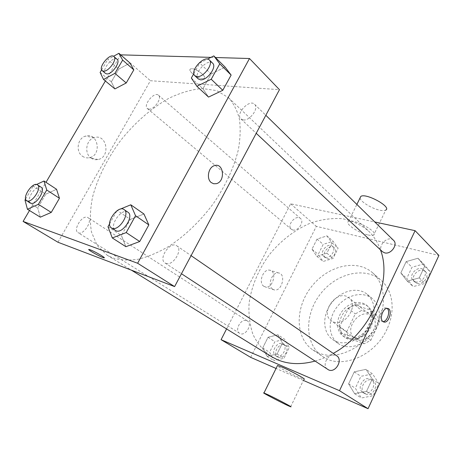 <?xml version="1.0" encoding="UTF-8"?>
<svg xmlns="http://www.w3.org/2000/svg" width="462" height="462" viewBox="0 0 462 462"><rect width="100%" height="100%" fill="white"/><g stroke="black" fill="none" stroke-linecap="round" stroke-linejoin="round"><path stroke-width="0.35" stroke-dasharray="2.31 1.73" d="M333.576 321.979C345.333 326.934 359.17 305.024 348.879 297.846C337.849 288.236 319.121 312.514 331.225 320.743L333.576 321.979M356.987 339.339C368.618 344.34 381.831 323.267 371.621 316.106C360.631 306.554 342.631 329.897 354.66 338.097L356.987 339.339M346.696 331.797L355.255 313.894L361.648 310.481L377.442 315.604L379.458 321.899L370.778 340.361L364.16 343.768L348.487 338.086L346.696 331.797L339.674 326.588L348.371 308.501L355.255 313.894M379.458 321.899L372.672 316.447L363.848 335.112L370.778 340.361M364.16 343.768L357.178 338.582L341.441 332.923L348.487 338.086M357.178 338.582L363.848 335.112M372.672 316.447L370.68 310.106L377.442 315.604M348.371 308.501L354.81 305.024L370.68 310.106M339.674 326.588L341.441 332.923M371.055 326.698C366.175 337.722 352.096 343.185 344.658 337.254C337.809 332.322 337.653 320.57 344.057 312.381C350.346 304.112 361.758 301.276 368.266 306.647C373.567 311.619 374.497 318.301 371.055 326.698M369.317 325.34C372.776 316.92 371.852 310.221 366.545 305.249C360.037 299.873 348.608 302.726 342.296 311.024C335.874 319.242 336.018 331.017 342.868 335.949L345.94 337.578C353.713 340.673 365.032 334.846 369.317 325.34M354.81 305.024L361.648 310.481M376.357 327.725C369.265 343.792 348.827 351.778 338.028 343.341C327.853 336.18 327.65 318.924 337.017 306.953C346.211 294.854 362.953 290.667 372.464 298.689C380.024 305.89 381.317 315.569 376.357 327.725M371.102 323.579C363.912 339.784 343.353 347.898 332.542 339.443C322.355 332.27 322.222 314.911 331.67 302.829C340.956 290.621 357.779 286.342 367.302 294.369C374.867 301.588 376.132 311.324 371.102 323.579M387.069 328.944C375.069 356.266 340.673 369.952 322.493 356.393C304.498 344.334 304.314 314.547 320.345 294.092C336.059 273.394 364.911 266.008 381.144 280.353C392.85 290.309 395.778 310.701 387.069 328.944M378.176 321.806C387.075 303.297 384.245 282.704 372.516 272.73C356.242 258.362 327.16 266.043 311.209 287.052C294.947 307.813 294.906 337.895 312.93 349.982L318.613 352.956C337.583 361.307 367.117 346.523 378.176 321.806M417.977 258.246L424.653 266.308L419.271 277.881L407.265 281.144L400.825 272.95L406.156 261.625L417.977 258.246L424.653 266.308L419.271 277.881L407.265 281.144L400.825 272.95L406.156 261.625L417.977 258.246L423.723 263.946L430.393 271.979L425.098 283.443L413.172 286.613L406.745 278.453L411.994 267.238L423.723 263.946M326.969 235.863L331.982 242.856L326.882 253.176L316.817 256.3L311.994 249.197L317.042 239.079L326.969 235.863L331.982 242.856L326.882 253.176L316.817 256.3L311.994 249.197L317.042 239.079L326.969 235.863L333.079 241.222L338.103 248.204L333.073 258.431L323.065 261.48L318.22 254.395L323.204 244.363L333.079 241.222M250.664 357.363L316.32 226.345L438.9 255.434M303.395 380.422L276.051 368.462M366.008 369.329L372.257 379.025L366.528 391.349L354.614 393.693L348.614 383.87L354.285 371.829L366.008 369.329L372.257 379.025L366.528 391.349L354.614 393.693L348.614 383.87L354.285 371.829L366.008 369.329L372.551 373.902L378.8 383.541L373.163 395.732L361.33 398.007L355.324 388.247L360.903 376.334L372.551 373.902M277.841 334.771L282.449 343.064L277.05 353.979L267.105 356.381L262.687 347.984L268.024 337.289L277.841 334.771L282.449 343.064L277.05 353.979L267.105 356.381L262.687 347.984L268.024 337.289L277.841 334.771L284.632 339.235L289.27 347.493L283.951 358.304L274.053 360.643L269.606 352.287L274.867 341.695L284.632 339.235M314.986 361.105C321.13 359.378 327.212 356.808 333.229 353.395M380.411 249.798C377.691 242.221 373.671 235.897 368.353 230.838C360.724 224.624 351.98 220.565 342.134 218.659C331.924 218.012 321.535 219.427 310.955 222.898C295.282 229.429 280.832 240.546 269.323 254.747C258.345 269.825 251.605 285.943 249.099 303.101C248.429 314.212 249.699 324.624 252.916 334.332C257.265 343.376 263.409 350.797 271.356 356.595M226.571 328.938L290.621 203.794L374.78 221.974M292.758 229.96C298.002 231.635 304.735 221.662 300.502 218.497C295.946 214.125 286.29 225.439 291.326 229.244L292.758 229.96M393.549 240.35C388.167 234.604 376.432 246.564 382.403 251.669M336.723 355.798C329.983 350.722 320.518 365.153 327.772 369.473M246.754 320.628L247.418 320.969C253.13 324.214 245.016 337.104 239.634 333.316C234.176 330.33 241.1 318.041 246.754 320.628M290.621 203.794L316.32 226.345M263.744 286.226L265.431 286.954C273.077 288.785 277.466 270.94 269.56 270.154C263.178 268.74 258.102 282.744 263.744 286.226M368.064 234.967C370.755 235.585 372.626 235.62 373.671 235.083C379.66 232.548 353.245 218.162 348.498 221.402C344.173 223.204 358.275 232.9 368.064 234.967M290.656 406.756L303.956 379.262C301.368 379.187 279.031 367.919 277.344 365.84M360.048 197.955C360.193 201.542 372.008 208.778 380.053 210.25C382.767 210.787 384.667 210.73 385.758 210.083L373.671 235.083M272.638 289.2L274.324 289.928C281.959 291.753 286.411 273.7 278.505 272.932C272.124 271.523 267.001 285.701 272.638 289.2M382.94 321.587L381.3 321.032C377.512 318.428 381.508 307.016 385.886 307.917L387.087 308.408M112.947 258.01C120.484 260.221 128.996 260.614 138.467 259.194C148.36 256.681 158.616 252.327 169.242 246.131C185.17 235.614 200.491 220.9 213.265 203.719C225.548 185.776 233.893 167.85 238.3 149.936C240.332 138.571 240.696 128.222 239.385 118.901C237.168 110.349 233.547 103.292 228.517 97.73L216.707 90.604L202.16 88.502C191.447 89.495 180.307 92.781 168.74 98.366C151.432 108.148 134.846 122.719 120.836 140.223C107.467 158.218 97.586 177.962 92.521 197.187C90.061 209.788 89.709 221.402 91.476 232.016L97.199 245.547L107.097 255.163L112.947 258.01M87.318 217.279L87.947 217.573C93.307 220.478 82.871 236.215 77.957 232.605C72.857 229.926 81.93 215.113 87.318 217.279M243.174 119.935C249.78 121.165 259.274 108.12 254.579 104.273C249.457 98.666 235.123 114.131 240.933 118.959L243.174 119.935M165.916 263.421C172.927 266.459 183.275 249.555 176.75 245.79C170.218 240.742 157.888 258.836 165.044 262.993L165.916 263.421M148.764 109.119C153.962 110.135 162.428 98.013 158.483 95.224C154.389 91.164 142.741 105.174 147.384 108.558L148.764 109.119M57.946 242.238L150.404 80.717L279.464 89.674M118.826 69.057L129.978 63.017L118.826 69.057L111.359 81.843L118.826 69.057L107.715 59.523L113.554 56.277M114.917 88.912L111.359 81.843L114.917 88.912M130.353 219.398L143.948 213.993L130.353 219.398L121.414 235.493L130.353 219.398L117.134 210.401M125.883 246.696L121.414 235.493L125.883 246.696M210.92 57.375L215.436 57.513M29.487 210.516L45.998 182.328M105.365 80.989L120.674 54.851M211.105 74.001L225.092 67.088L211.105 74.001L202.899 88.785L211.105 74.001L199.74 63.069L207.542 59.096M208.529 97.078L202.899 88.785L208.529 97.078M45.767 194.19L56.549 189.27L45.767 194.19L37.728 207.958L45.767 194.19L33.189 186.094L36.573 184.5M40.327 217.169L37.728 207.958L40.327 217.169M120.761 54.701L150.404 80.717M82.455 156.237C84.586 157.709 86.891 158.2 89.374 157.704C102.229 155.446 98.106 131.791 85.458 136.134C77.449 138.184 75.445 151.744 82.455 156.237M202.414 78.604L203.638 78.5C208.431 77.414 195.103 67.308 190.87 68.867C186.608 69.826 197.003 78.523 202.414 78.604L203.638 78.5C208.426 77.42 195.103 67.313 190.87 68.873C186.608 69.831 197.003 78.523 202.414 78.609M88.791 249.544L90.246 249.803C94.3 251.247 105.041 257.363 104.268 257.779M91.06 158.056C93.203 159.552 95.524 160.043 98.019 159.529C110.961 157.219 106.878 133.229 94.133 137.653C86.065 139.749 84.015 153.511 91.06 158.056M211.296 182.6C206.185 178.933 208.275 167.319 214.368 165.662L214.368 165.662M25.612 198.96L33.189 186.094M41.118 187.214C36.458 183.68 25.254 200.254 30.457 203.02M24.983 200.023L37.728 207.958M101.617 69.883L107.715 59.523M117.123 59.321C113.265 55.446 101.051 70.247 105.475 73.423M100.104 72.453L111.359 81.843M118.705 209.754L119.849 209.286M109.604 223.833L116.88 210.863M127.951 212.237C121.656 207.317 108.426 226.495 115.385 230.492M107.981 226.727L121.414 235.493M193.861 73.55L199.74 63.069M212.641 63.207C207.727 57.779 192.654 74.324 198.273 78.938M191.343 78.038L202.899 88.785M276.299 356.098C281.878 358.841 288.461 347.124 283.073 344.086C277.65 340.194 269.935 352.546 275.756 355.821L276.299 356.098M282.449 343.064L289.27 347.493M277.05 353.979L283.951 358.304M267.105 356.381L274.053 360.643M262.687 347.984L269.606 352.287M268.024 337.289L274.867 341.695M278.251 357.317C283.824 360.06 290.384 348.371 284.996 345.333C279.574 341.441 271.881 353.765 277.708 357.034L278.251 357.317M325.19 257.178C330.388 258.951 336.74 249.468 332.501 246.275C327.916 241.903 318.722 252.61 323.764 256.445L325.19 257.178M331.982 242.856L338.103 248.204M326.882 253.176L333.073 258.431M316.817 256.3L323.065 261.48M311.994 249.197L318.22 254.395M317.042 239.079L323.204 244.363M326.946 258.651C332.138 260.429 338.467 250.97 334.234 247.776C329.649 243.405 320.478 254.083 325.519 257.912L326.946 258.651M363.709 392.891C370.541 396.211 377.697 383.448 371.234 379.527C364.564 374.52 355.7 388.149 362.855 392.434L363.709 392.891M372.257 379.025L378.8 383.541M366.528 391.349L373.163 395.732M354.614 393.693L361.33 398.007M348.614 383.87L355.324 388.247M354.285 371.829L360.903 376.334M365.592 394.121C372.412 397.441 379.539 384.719 373.082 380.803C366.418 375.802 357.588 389.385 364.737 393.664L365.592 394.121M415.413 281.803C421.575 283.87 428.551 274.07 423.827 269.999C418.485 264.31 407.334 275.525 413.253 280.607L415.413 281.803M424.653 266.308L430.393 271.979M419.271 277.881L425.098 283.443M407.265 281.144L413.172 286.613M400.825 272.95L406.745 278.453M406.156 261.625L411.994 267.238M417.071 283.356C423.221 285.429 430.174 275.664 425.456 271.592C420.114 265.904 408.997 277.084 414.911 282.167L417.071 283.356M371.621 316.106L348.879 297.846M354.66 338.097L331.225 320.743M342.868 335.949L344.658 337.254M366.545 305.249L368.266 306.647M332.542 339.443L338.028 343.341M367.302 294.369L372.464 298.689M312.93 349.982L322.493 356.393M372.516 272.73L381.144 280.353M348.498 221.402L356.866 204.429M278.505 272.932L269.56 270.154M274.324 289.928L265.431 286.954M382.49 321.564L383.327 321.835M385.886 307.917L387.497 308.42M107.097 255.163L131.37 270.149M228.517 97.73L368.353 230.838M247.418 320.969L87.947 217.573M239.634 333.316L77.957 232.605M240.933 118.959L256.231 133.304M254.579 104.273L265.823 115.286M165.044 262.993L181.456 273.729M176.75 245.79L191.083 255.648M147.384 108.558L291.326 229.244M158.483 95.224L300.502 218.497M94.133 137.653L85.458 136.134M98.019 159.529L89.374 157.704M275.756 355.821L277.708 357.034M283.073 344.086L284.996 345.333M323.764 256.445L325.519 257.912M332.501 246.275L334.234 247.776M362.855 392.434L364.737 393.664M371.234 379.527L373.082 380.803M413.253 280.607L414.911 282.167M423.827 269.999L425.456 271.592"/><path stroke-width="0.69" d="M374.78 221.974L415.09 230.677L438.9 255.434L368.052 408.697L303.395 380.422M276.051 368.462L250.664 357.363L221.073 339.686L226.571 328.938M415.09 230.677L339.512 390.685L368.052 408.697M382.906 321.558C379.123 318.959 383.125 307.519 387.497 308.42C392.925 308.749 389.322 323.192 384.095 322.089L382.906 321.558M131.37 270.149L271.356 356.595L277.408 359.725C288.484 364.391 301.005 364.847 314.986 361.105M333.229 353.395C370.362 333.414 393.081 281.525 380.411 249.798M339.512 390.685L221.073 339.686M256.231 133.304L382.403 251.669L384.609 252.847C390.91 254.822 398.331 244.444 393.549 240.35L265.823 115.286M181.456 273.729L328.638 369.929C335.585 373.261 343.283 359.748 336.723 355.798L191.083 255.648M277.344 365.84L277.523 365.477L282.207 367.186C291.493 371.13 307.294 379.926 303.956 379.262M268.549 394.993C277.726 399.341 293.792 407.9 290.656 406.756C287.676 405.907 259.806 391.493 263.981 392.96L268.549 394.993M385.758 210.083C391.984 206.988 365.8 192.631 360.805 196.425L360.048 197.955M387.087 308.408C390.788 310.805 387.341 321.783 382.94 321.587M215.436 57.513L249.497 58.524L279.464 89.674L174.607 286.59L57.946 242.238L23.1 221.419L29.487 210.516M249.497 58.524L137.624 263.248L174.607 286.59M211.296 182.606C206.185 178.933 208.281 167.319 214.368 165.662C223.724 162.174 225.71 181.624 216.303 183.685L213.681 183.761L211.296 182.606L213.675 183.761L216.303 183.685C225.71 181.624 223.724 162.174 214.368 165.662M129.978 63.017L133.824 69.86L126.23 82.969L114.917 88.912L126.23 82.969L133.824 69.86L129.978 63.017L118.907 53.303L122.649 60.1L114.899 73.36L103.546 79.487L100.104 72.453L101.617 69.883M143.948 213.993L148.845 224.907L139.72 241.522L125.883 246.696L139.72 241.522L148.845 224.907L143.948 213.993L130.792 204.793L135.539 215.731L126.195 232.582L112.295 237.959L107.981 226.727L109.604 223.833M120.674 54.851L210.92 57.375M45.998 182.328L105.365 80.989M137.624 263.248L23.1 221.419M225.092 67.088L231.139 75.075L222.782 90.292L208.529 97.078L222.782 90.292L231.139 75.075L225.092 67.088L213.814 55.902L219.768 63.837L211.221 79.25L196.876 86.279L191.343 78.038L193.861 73.55M56.549 189.27L59.448 198.267L51.259 212.41L40.327 217.169L51.259 212.41L59.448 198.267L56.549 189.27L43.994 181.012L46.743 190.015L38.375 204.331L27.425 209.251L24.983 200.023L25.612 198.96M90.246 249.809C95.033 251.513 107.23 258.72 103.788 257.79C100.687 257.213 85.458 248.527 89.293 249.509L90.246 249.809M104.268 257.779L103.794 257.784C101.265 257.34 88.433 250.3 88.791 249.544M36.573 184.5L43.994 181.012M26.727 200.693L30.948 203.245C36.059 205.423 45.986 189.726 41.118 187.214L37.439 184.829C32.802 181.306 21.547 197.944 26.727 200.693L27.218 200.918C32.305 203.084 42.29 187.324 37.439 184.829M46.743 190.015L59.448 198.267M38.375 204.331L51.259 212.41M27.425 209.251L40.327 217.169M113.554 56.277L118.907 53.303M102.194 70.669L105.475 73.423L106.814 73.92C111.908 74.665 120.9 61.925 117.123 59.321L113.883 56.508C110.043 52.651 97.788 67.51 102.194 70.669L103.523 71.16C108.61 71.881 117.643 59.096 113.883 56.508M122.649 60.1L133.824 69.86M114.899 73.36L126.23 82.969M103.546 79.487L114.917 88.912M116.88 210.863L118.705 209.754M119.849 209.286L130.792 204.793M111.446 227.916L116.233 230.896C123.1 233.743 134.309 215.829 127.951 212.237L124.082 209.575C117.81 204.666 104.51 223.937 111.446 227.916L112.289 228.32C119.144 231.144 130.423 213.155 124.082 209.575M135.539 215.731L148.845 224.907M126.195 232.582L139.72 241.522M112.295 237.959L125.883 246.696M207.542 59.096L213.814 55.902M194.9 75.774L198.273 78.938L200.479 79.816C207.068 80.717 217.204 66.869 212.641 63.207L209.326 59.962C204.429 54.545 189.299 71.177 194.9 75.774L197.101 76.64C203.69 77.512 213.871 63.606 209.326 59.962M219.768 63.837L231.139 75.075M211.221 79.25L222.782 90.292M196.876 86.279L208.529 97.078M277.523 365.477L263.981 392.96M356.866 204.429L360.805 196.425M383.327 321.835L384.095 322.089"/></g></svg>
